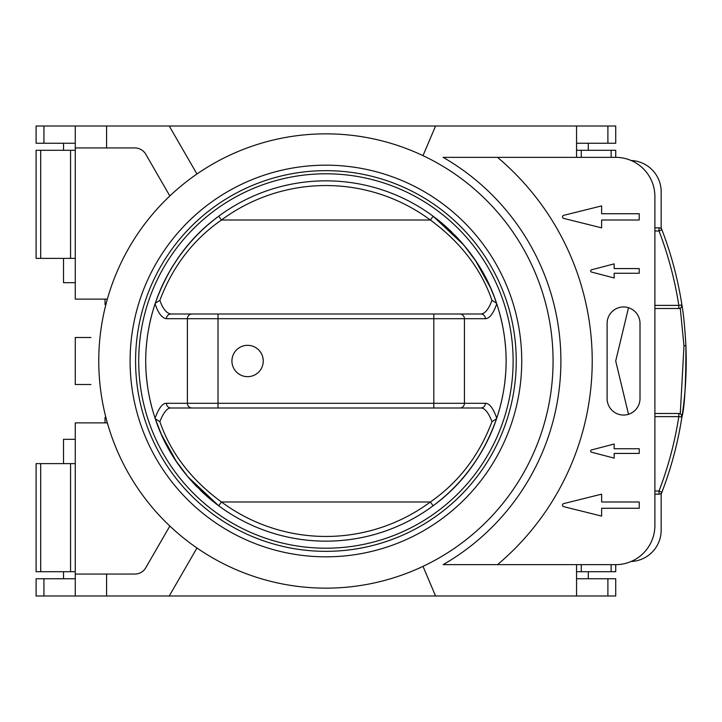 <?xml version="1.0" encoding="UTF-8"?>
<svg xmlns="http://www.w3.org/2000/svg" width="722" height="722" viewBox="0 0 722 722"><rect width="100%" height="100%" fill="white"/><g stroke="black" fill="none" stroke-linecap="round" stroke-linejoin="round"><path stroke-width="1.08" d="M196.962 174.002L169.255 126.016L106.594 126.016L106.594 147.947L134.888 147.947A12.536 12.536 0 0 1 145.745 154.21L169.841 195.96M107.352 422.875L75.269 422.875L75.269 574.053L134.888 574.053A12.536 12.536 0 0 0 145.745 567.79L169.841 526.04M106.594 574.053L106.594 595.984L435.574 595.984L423.002 566.364M196.962 547.998L169.255 595.984M435.574 595.984L576.562 595.984L576.562 564.649M487.964 564.649L445.718 564.649M497.521 564.649L443.146 564.649A234.984 234.984 0 0 0 443.146 157.351L497.521 157.351A266.319 266.319 0 0 1 497.521 564.649L615.731 564.649A39.168 39.168 0 0 0 654.89 525.49L654.89 196.51A39.168 39.168 0 0 0 615.731 157.351L497.521 157.351M423.002 155.636L435.574 126.016L576.562 126.016L576.562 157.351L483.244 157.351M445.718 157.351L443.146 157.351M631.145 160.51A31.335 31.335 0 0 1 661.162 191.808L661.162 227.845A366.235 366.235 0 0 1 661.939 229.849A3.132 3.132 0 0 0 659.015 227.845A3.132 3.132 0 0 1 661.939 229.849A366.235 366.235 0 0 1 681.902 304.91C683.553 314.034 684.889 327.589 685.9 345.585C685.963 383.752 684.627 407.587 681.902 417.09A3.132 3.132 0 0 0 678.806 413.48L680.422 413.932M654.89 491.023L659.015 491.023L659.015 494.155A3.132 3.132 0 0 0 661.939 492.151L659.015 491.023A363.103 363.103 0 0 0 678.806 416.612L681.902 417.09A366.235 366.235 0 0 1 661.162 494.155L661.162 530.192A31.335 31.335 0 0 1 631.145 561.49M43.934 126.016L43.934 143.245L36.1 143.245L36.1 126.016L75.269 126.016L75.269 299.125L107.352 299.125M169.255 126.016L435.574 126.016M105.033 417.397L105.033 422.875M90.927 337.499L75.269 337.499L75.269 384.501L90.927 384.501M105.033 299.125L105.033 304.603M75.269 574.053L75.269 595.984L43.934 595.984L43.934 578.755L75.269 578.755M106.594 595.984L75.269 595.984M106.594 147.947L75.269 147.947M75.269 126.016L106.594 126.016M654.89 305.388L678.806 305.388L678.806 308.52L654.89 308.52L678.806 308.52A3.132 3.132 0 0 0 681.902 304.91L678.806 305.388A363.103 363.103 0 0 0 659.015 230.977L659.015 227.845L654.89 227.845M654.89 230.977L659.015 230.977L661.939 229.849A366.235 366.235 0 0 1 681.902 304.91L681.315 307.256M628.51 414.284L615.704 361L628.51 307.716M680.422 308.068L678.806 308.52M680.268 308.159L683.978 345.91L680.268 413.841M654.89 413.48L678.806 413.48L654.89 413.48M681.315 414.744L681.902 417.09A366.235 366.235 0 0 1 661.939 492.151M654.89 494.155L659.015 494.155M640.008 323.402A16.453 16.453 0 0 0 623.564 306.949A16.453 16.453 0 0 0 607.112 323.402L607.112 398.598A16.453 16.453 0 0 0 623.564 415.051A16.453 16.453 0 0 0 640.008 398.598L640.008 323.402M614.16 448.732L614.16 444.03L591.544 449.941A1.173 1.173 0 0 0 591.544 452.216L614.16 458.127L614.16 453.425L639.232 453.425L639.232 448.732L614.16 448.732M563.656 503.604A1.57 1.57 0 0 0 563.656 506.645L601.634 516.086L601.634 508.261L639.232 508.261L639.232 501.989L601.634 501.989L601.634 494.155L563.656 503.604M614.16 273.268L639.232 273.268L639.232 268.575L614.16 268.575L614.16 263.873L591.544 269.784A1.173 1.173 0 0 0 591.544 272.059L614.16 277.97L614.16 273.268M563.656 218.396L601.634 227.845L601.634 220.011L639.232 220.011L639.232 213.739L601.634 213.739L601.634 205.914L563.656 215.355A1.57 1.57 0 0 0 563.656 218.396M607.897 595.984L607.897 578.755L615.731 578.755L615.731 595.984L576.562 595.984M43.934 578.755L36.1 578.755L36.1 595.984L43.934 595.984M75.269 571.707L36.1 571.707L36.1 463.614L75.269 463.614M63.518 463.614L63.518 439.328L75.269 439.328M63.518 578.755L63.518 571.707M607.897 578.755L576.562 578.755M615.731 564.649L615.731 571.707L576.562 571.707M588.313 578.755L588.313 571.707M581.264 571.707L581.264 564.649M70.566 571.707L70.566 463.614M576.562 126.016L607.897 126.016L607.897 143.245L576.562 143.245M607.897 143.245L615.731 143.245L615.731 126.016L607.897 126.016M588.313 143.245L588.313 150.293M43.934 143.245L75.269 143.245M75.269 150.293L36.1 150.293L36.1 258.386L75.269 258.386M75.269 282.672L63.518 282.672L63.518 258.386M63.518 143.245L63.518 150.293M70.566 150.293L70.566 258.386M615.731 157.351L615.731 150.293L576.562 150.293M581.264 150.293L581.264 157.351M325.911 133.85A227.15 227.15 0 0 1 553.07 361A227.15 227.15 0 0 1 325.911 588.15A227.15 227.15 0 0 1 98.761 361A227.15 227.15 0 0 1 325.911 133.85A227.15 227.15 0 0 0 98.761 361A227.15 227.15 0 0 0 325.911 588.15A227.15 227.15 0 0 0 553.07 361A227.15 227.15 0 0 0 325.911 133.85M325.911 170.663A190.337 190.337 0 0 0 135.574 361A190.337 190.337 0 0 0 325.911 551.337A190.337 190.337 0 0 0 516.248 361A190.337 190.337 0 0 0 325.911 170.663M325.911 173.794A187.206 187.206 0 0 0 138.714 361A187.206 187.206 0 0 0 325.911 548.206A187.206 187.206 0 0 0 513.116 361A187.206 187.206 0 0 0 325.911 173.794M451.548 231.879A180.157 180.157 0 0 0 160.329 290.027M158.705 293.944A180.157 180.157 0 0 0 156.683 299.215M155.095 303.772A180.157 180.157 0 0 0 154.923 304.278M152.414 312.473A180.157 180.157 0 0 0 150.194 321.272M150.185 321.326A180.157 180.157 0 0 0 149.165 326.118M148.389 330.333A180.157 180.157 0 0 0 147.252 337.833M147.062 339.403A180.157 180.157 0 0 0 146.205 348.311M145.826 356.181A180.157 180.157 0 0 0 145.808 356.839M145.808 365.161A180.157 180.157 0 0 0 145.826 365.783M146.205 373.68A180.157 180.157 0 0 0 147.062 382.588M147.27 384.257A180.157 180.157 0 0 0 148.389 391.667M149.129 395.665A180.157 180.157 0 0 0 150.185 400.674M150.221 400.836A180.157 180.157 0 0 0 152.414 409.527M155.194 418.543A180.157 180.157 0 0 0 155.699 420.014M158.217 426.837A180.157 180.157 0 0 0 170.085 451.412M179.805 466.394A180.157 180.157 0 0 0 196.98 486.827M200.283 490.121A180.157 180.157 0 0 0 491.502 431.973M493.126 428.056A180.157 180.157 0 0 0 495.148 422.785M499.407 409.527A180.157 180.157 0 0 0 501.637 400.719M501.646 400.674A180.157 180.157 0 0 0 502.656 395.891M503.442 391.667A180.157 180.157 0 0 0 504.57 384.167M504.768 382.597A180.157 180.157 0 0 0 505.626 373.689M506.005 365.819A180.157 180.157 0 0 0 506.023 365.161M506.023 356.839A180.157 180.157 0 0 0 506.005 356.217M505.626 348.32A180.157 180.157 0 0 0 504.768 339.412M504.561 337.743A180.157 180.157 0 0 0 503.442 330.333M502.702 326.344A180.157 180.157 0 0 0 501.646 321.326M501.609 321.146A180.157 180.157 0 0 0 499.407 312.473M496.935 304.368A180.157 180.157 0 0 0 496.709 303.673M496.637 303.457A180.157 180.157 0 0 0 496.131 301.986M493.604 295.163A180.157 180.157 0 0 0 481.736 270.588M472.026 255.606A180.157 180.157 0 0 0 454.851 235.173M191.989 314.007A4.702 4.594 90 0 0 187.395 318.7L485.419 318.7A4.702 4.594 90 0 0 480.825 314.007C484.922 313.835 488.641 309.269 491.971 300.325C481.078 268.891 460.537 242.114 430.348 220.011L221.483 220.011L218.685 216.23C189.516 237.511 168.379 266.517 155.266 303.249L155.077 303.809C142.577 341.93 142.577 380.061 155.077 418.191L155.266 418.751C166.403 452.784 187.54 481.8 218.685 505.77A180.157 180.157 0 0 0 433.146 505.77C462.315 484.489 483.451 455.483 496.565 418.751L496.754 418.191C509.254 380.07 509.254 341.939 496.754 303.809L496.565 303.249C485.428 269.216 464.291 240.2 433.146 216.23L430.348 220.011A175.455 175.455 0 0 0 221.483 220.011C193.216 239.623 172.675 266.391 159.86 300.325C162.901 308.89 166.611 313.456 171.006 314.007L480.825 314.007L171.006 314.007A4.702 4.594 90 0 0 166.412 318.7L187.395 318.7L187.395 403.3L166.412 403.3C162.603 403.066 158.822 408.029 155.077 418.191M155.266 418.751L159.86 421.675C170.753 453.109 191.294 479.886 221.483 501.989L218.685 505.77L187.964 476.872L176.177 461.178L161.394 434.409L155.266 418.751M166.412 403.3A4.702 4.594 -90 0 0 171.006 407.993L480.825 407.993L171.006 407.993C167.269 407.777 163.56 412.334 159.86 421.675M155.077 303.809C158.163 313.14 161.936 318.104 166.412 318.7M325.911 541.157A180.157 180.157 0 0 0 433.146 505.77L430.348 501.989L221.483 501.989A175.455 175.455 0 0 0 430.348 501.989C458.605 482.377 479.146 455.609 491.971 421.675C488.451 412.497 484.733 407.939 480.825 407.993A4.702 4.594 -90 0 0 485.419 403.3L187.395 403.3A4.702 4.594 -90 0 0 191.989 407.993M159.86 300.325L155.266 303.249C158.38 294.341 161.52 286.796 164.679 280.632C177.955 254.577 195.96 233.107 218.685 216.23A180.157 180.157 0 0 1 325.911 180.843A180.157 180.157 0 0 0 218.685 216.23M496.754 418.191C493.18 408.192 489.399 403.228 485.419 403.3M491.971 421.675L496.565 418.751C493.451 427.659 490.31 435.204 487.151 441.368C473.876 467.423 455.871 488.893 433.146 505.77M433.146 216.23L463.867 245.128L475.654 260.822L490.437 287.591L493.947 296.038L496.565 303.249L491.971 300.325M485.419 318.7C489.588 318.528 493.37 313.565 496.754 303.809M247.583 345.333A15.667 15.667 0 0 0 231.924 361A15.667 15.667 0 0 0 247.583 376.667A15.667 15.667 0 0 0 263.25 361A15.667 15.667 0 0 0 247.583 345.333M678.806 413.48L678.806 416.612L654.89 416.612M681.902 417.09C685.539 393.905 686.875 370.07 685.9 345.585L683.978 345.91M611.137 571.707L611.137 564.649M40.685 571.707L40.685 463.614M40.685 150.293L40.685 258.386M611.137 150.293L611.137 157.351M325.911 165.176A195.824 195.824 0 0 1 521.735 361A195.824 195.824 0 0 1 325.911 556.824A195.824 195.824 0 0 1 130.095 361A195.824 195.824 0 0 1 325.911 165.176M459.842 407.993A4.702 4.594 -90 0 0 464.436 403.3L464.436 318.7A4.702 4.594 90 0 0 459.842 314.007M433.823 407.993L433.823 314.007M218.008 407.993L218.008 314.007"/></g></svg>
